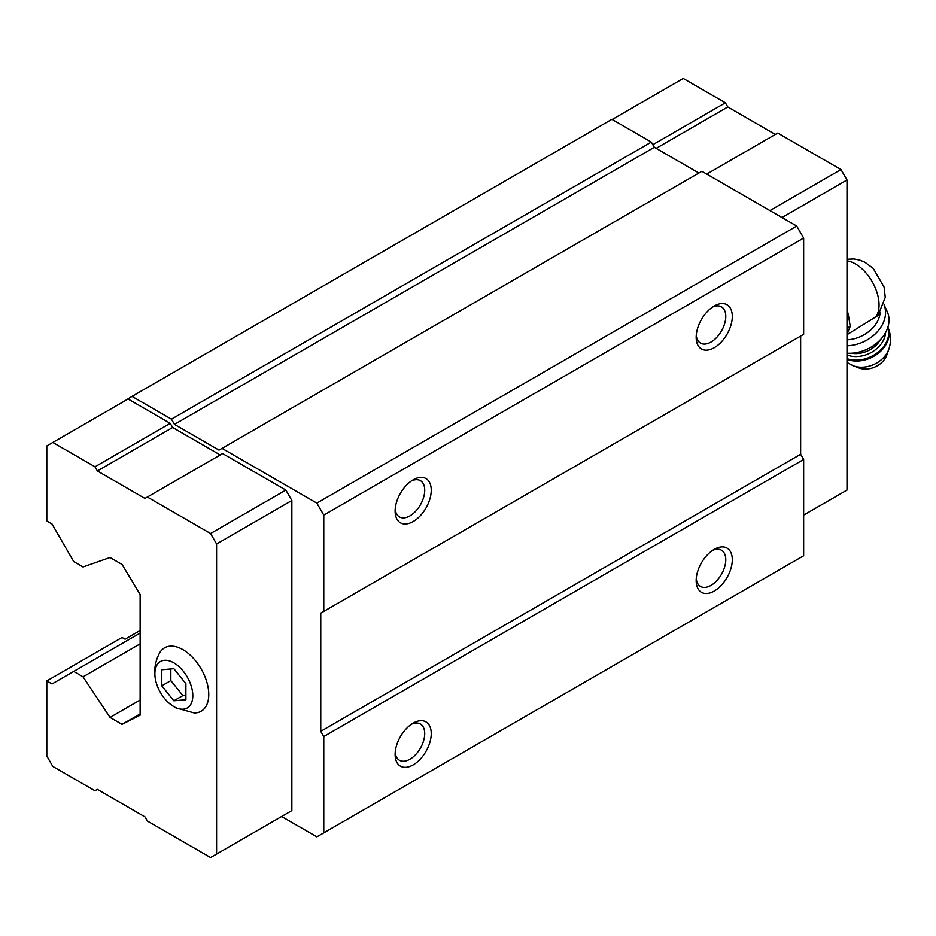 <?xml version="1.0" encoding="UTF-8"?>
<svg xmlns="http://www.w3.org/2000/svg" width="936" height="936" viewBox="0 0 936 936"><rect width="100%" height="100%" fill="white"/><g stroke="black" fill="none" stroke-linecap="round" stroke-linejoin="round"><path stroke-width="1.4" d="M185.89 699.73L185.89 683.666L173.85 668.69L161.799 669.767L161.799 685.819L173.85 700.807L185.89 699.73M173.85 706.645A26.828 15.491 -120 0 0 192.757 694.032A26.828 15.491 -120 0 0 171.031 661.459A26.828 15.491 -120 0 0 155.353 678.916A26.828 15.491 -120 0 0 169.65 703.673A26.828 15.491 -120 0 0 173.85 706.645M847.01 334.69L877.933 315.561M281.619 816.496L316.848 836.831L323.774 832.841L323.774 736.538L320.755 731.332L320.755 613.138L323.774 611.395L323.774 515.104L316.848 503.112L222.019 448.356L219.001 450.099L174.447 424.371L171.44 419.152L131.999 396.384L125.073 400.737M220.206 454.966L172.645 427.495L170.235 423.329L128.08 398.993L46.8 445.922L46.8 521.013L52.042 524.031L73.71 561.577L83.047 566.97L110.027 557.517L122.066 564.466L140.131 594.5L140.131 715.198L122.066 724.37L140.131 713.946M285.843 814.063L291.856 810.588L291.856 500.503L285.843 490.066L222.616 453.574L144.94 498.42L97.379 470.948L172.645 427.495M323.774 515.104L803.65 238.048L796.735 226.056L701.895 171.3L222.019 448.356M316.848 503.112L796.735 226.056M698.888 173.043L654.334 147.315L651.316 142.096L611.887 119.328L131.999 396.384M174.447 424.371L654.334 147.315M171.44 419.152L651.316 142.096M122.066 724.37L110.027 717.421L140.131 700.046M110.027 717.421L83.047 676.822L140.131 643.863M83.047 676.822L73.71 671.428L140.131 633.087M73.71 671.428L52.042 683.947L46.8 680.917L122.066 637.475L125.073 639.206L140.131 630.513M323.774 832.841L803.65 555.773L803.65 459.482L800.643 454.264L800.643 336.071L320.755 613.138M714.238 591.061A25.541 14.754 -60 0 1 696.173 580.636A25.541 14.754 -60 0 1 714.238 549.35A25.541 14.754 -60 0 1 732.303 559.775A25.541 14.754 -60 0 1 714.238 591.061M413.185 764.876A25.541 14.754 -60 0 1 395.121 754.451A25.541 14.754 -60 0 1 413.185 723.154A25.541 14.754 -60 0 1 431.25 733.59A25.541 14.754 -60 0 1 413.185 764.876M323.774 736.538L803.65 459.482M320.755 731.332L800.643 454.264M323.774 611.395L803.65 334.339L803.65 238.048M413.185 521.527A25.541 14.754 -60 0 1 395.121 511.103A25.541 14.754 -60 0 1 413.185 479.817A25.541 14.754 -60 0 1 431.25 490.242A25.541 14.754 -60 0 1 413.185 521.527M714.238 347.724A25.541 14.754 -60 0 1 696.173 337.288A25.541 14.754 -60 0 1 714.238 306.002A25.541 14.754 -60 0 1 732.303 316.438A25.541 14.754 -60 0 1 714.238 347.724M712.53 307.09A20.931 12.086 -60 0 1 721.445 306.844A20.931 12.086 -60 0 1 724.651 323.622A20.931 12.086 -60 0 1 710.974 342.073A20.931 12.086 -60 0 1 700.514 343.114A20.931 12.086 -60 0 1 696.255 335.263M411.477 480.905A20.931 12.086 -60 0 1 420.393 480.659A20.931 12.086 -60 0 1 423.599 497.437A20.931 12.086 -60 0 1 409.921 515.888A20.931 12.086 -60 0 1 399.461 516.918A20.931 12.086 -60 0 1 395.203 509.079M411.477 724.242A20.931 12.086 -60 0 1 420.393 724.008A20.931 12.086 -60 0 1 423.599 740.774A20.931 12.086 -60 0 1 409.921 759.225A20.931 12.086 -60 0 1 399.461 760.266A20.931 12.086 -60 0 1 395.203 752.427M712.53 550.426A20.931 12.086 -60 0 1 721.445 550.192A20.931 12.086 -60 0 1 724.651 566.97A20.931 12.086 -60 0 1 710.974 585.409A20.931 12.086 -60 0 1 700.514 586.451A20.931 12.086 -60 0 1 696.255 578.612M46.8 680.917L46.8 756.007L52.825 766.444L94.969 790.768L97.379 789.387L144.94 816.847L147.35 821.012L210.577 857.516L216.59 854.042L216.59 543.956L210.577 533.52L285.843 490.066M216.59 543.956L291.856 500.503M210.577 533.52L147.35 497.028M97.379 470.948L94.969 466.783L170.235 423.329M94.969 466.783L52.825 442.447M216.59 854.042L291.856 810.588M169.65 703.673L175.406 707.721L194.185 712.951A36.609 21.142 -120 0 0 201.181 668.959A36.609 21.142 -120 0 0 159.588 653.024C155.189 661.249 153.785 669.872 155.353 678.916M803.65 515.104L847.01 490.078L847.01 179.993L781.981 217.538M847.01 179.993L840.984 169.556L769.93 210.577M840.984 169.556L777.757 133.064L706.715 174.084M775.359 134.456L727.787 106.985L656.136 148.356M727.787 106.985L725.377 102.82L652.825 144.706M725.377 102.82L683.233 78.484L612.179 119.504M847.01 334.351A35.24 20.346 -120 0 0 848.484 330.525L850.216 326.36L848.484 315.537A35.24 20.346 -120 0 0 847.01 309.991M847.01 332.631L848.484 330.525M848.484 315.537L847.01 311.711M850.216 326.36L847.01 328.208M847.01 339.815A29.8 22.558 -25 0 0 880.156 312.905M888.884 349.116A24.383 18.463 -25 0 1 853.211 365.765L858.885 367.942A19.165 14.508 -25 0 0 886.907 354.861L888.884 349.116C891.388 341.476 890.967 333.941 887.632 326.524M847.01 353.2A34.059 25.787 -25 0 0 880.027 340.096A34.059 25.787 -25 0 0 887.152 311.419L884.075 304.82A34.059 25.787 -25 0 1 847.01 345.782M161.799 685.819L170.832 680.601L182.883 695.588L185.89 695.319M170.832 668.959L170.832 680.601M173.85 700.807L182.883 695.588M875.558 317.152A33.427 19.293 -120 0 0 873.627 284.322A33.427 19.293 -120 0 0 847.01 260.875M847.01 359.412A28.103 21.271 -25 0 0 878.307 353.293A28.103 21.271 -25 0 0 887.913 327.167M847.01 358.663A28.103 21.271 -25 0 0 877.535 352.673A28.103 21.271 -25 0 0 887.878 327.284M847.01 354.99A25.541 19.34 -25 0 0 871.861 352.147A25.541 19.34 -25 0 0 885.561 332.654M851.362 353.223A23.412 17.726 -25 0 0 880.448 339.651M847.01 259.272L853.901 258.968L859.81 260.138L864.852 262.22L873.23 268.375L884.087 287.083L885.28 297.356L877.956 315.572M853.211 365.765L847.01 362.501"/></g></svg>
